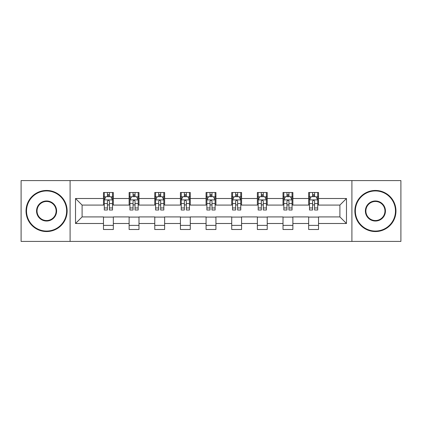 <?xml version="1.0" encoding="UTF-8"?>
<svg xmlns="http://www.w3.org/2000/svg" width="422" height="422" viewBox="0 0 422 422"><rect width="100%" height="100%" fill="white"/><g stroke="black" fill="none" stroke-linecap="round" stroke-linejoin="round"><path stroke-width="0.63" d="M351.906 241.416L400.9 241.416L400.9 180.584L351.906 180.584L351.906 241.416L70.094 241.416L70.094 180.584L21.1 180.584L21.1 241.416L70.094 241.416M351.906 180.584L70.094 180.584M318.526 198.504L318.526 192.506L308.661 192.506L308.661 198.504L292.879 198.504L292.879 192.506L283.014 192.506L283.014 198.504L267.231 198.504L267.231 192.506L257.367 192.506L257.367 198.504L241.579 198.504L241.579 192.506L231.715 192.506L231.715 198.504L215.932 198.504L215.932 192.506L206.068 192.506L206.068 198.504L190.285 198.504L190.285 192.506L180.421 192.506L180.421 198.504L164.633 198.504L164.633 192.506L154.768 192.506L154.768 198.504L138.986 198.504L138.986 192.506L129.121 192.506L129.121 198.504L113.339 198.504L113.339 192.506L103.474 192.506L103.474 198.504L75.522 198.504L75.522 223.496L82.1 216.919L103.474 216.919L103.474 229.494L113.339 229.494L113.339 216.919L129.121 216.919L129.121 229.494L138.986 229.494L138.986 216.919L154.768 216.919L154.768 229.494L164.633 229.494L164.633 216.919L180.421 216.919L180.421 229.494L190.285 229.494L190.285 216.919L206.068 216.919L206.068 229.494L215.932 229.494L215.932 216.919L231.715 216.919L231.715 229.494L241.579 229.494L241.579 216.919L257.367 216.919L257.367 229.494L267.231 229.494L267.231 216.919L283.014 216.919L283.014 229.494L292.879 229.494L292.879 216.919L308.661 216.919L308.661 229.494L318.526 229.494L318.526 216.919L339.9 216.919L339.9 205.081L318.526 205.081L318.526 198.504L346.478 198.504L346.478 223.496L318.526 223.496M308.661 223.496L292.879 223.496M283.014 223.496L267.231 223.496M257.367 223.496L241.579 223.496M231.715 223.496L215.932 223.496M206.068 223.496L190.285 223.496M180.421 223.496L164.633 223.496M154.768 223.496L138.986 223.496M129.121 223.496L113.339 223.496M103.474 223.496L75.522 223.496M308.661 198.504L308.661 205.081L292.879 205.081L292.879 198.504M283.014 198.504L283.014 205.081L267.231 205.081L267.231 198.504M257.367 198.504L257.367 205.081L241.579 205.081L241.579 198.504M231.715 198.504L231.715 205.081L215.932 205.081L215.932 198.504M206.068 198.504L206.068 205.081L190.285 205.081L190.285 198.504M180.421 198.504L180.421 205.081L164.633 205.081L164.633 198.504M154.768 198.504L154.768 205.081L138.986 205.081L138.986 198.504M129.121 198.504L129.121 205.081L113.339 205.081L113.339 198.504M103.474 198.504L103.474 205.081L82.1 205.081L75.522 198.504M82.1 205.081L82.1 216.919M346.478 223.496L339.9 216.919M339.9 205.081L346.478 198.504M103.474 196.615L104.292 196.615M107.42 196.615L109.393 196.615M112.516 196.615L113.339 196.615M103.474 204.918L104.292 204.918M107.42 204.918L109.393 204.918M112.516 204.918L113.339 204.918M103.474 217.082L113.339 217.082M103.474 225.385L113.339 225.385M129.121 217.082L138.986 217.082M129.121 225.385L138.986 225.385M129.121 196.615L129.944 196.615M133.067 196.615L135.04 196.615M138.163 196.615L138.986 196.615M129.121 204.918L129.944 204.918M133.067 204.918L135.04 204.918M138.163 204.918L138.986 204.918M154.768 217.082L164.633 217.082M154.768 225.385L164.633 225.385M154.768 196.615L155.591 196.615M158.714 196.615L160.687 196.615M163.815 196.615L164.633 196.615M154.768 204.918L155.591 204.918M158.714 204.918L160.687 204.918M163.815 204.918L164.633 204.918M180.421 217.082L190.285 217.082M180.421 225.385L190.285 225.385M180.421 196.615L181.238 196.615M184.367 196.615L186.339 196.615M189.462 196.615L190.285 196.615M180.421 204.918L181.238 204.918M184.367 204.918L186.339 204.918M189.462 204.918L190.285 204.918M206.068 217.082L215.932 217.082M206.068 225.385L215.932 225.385M206.068 196.615L206.891 196.615M210.014 196.615L211.986 196.615M215.109 196.615L215.932 196.615M206.068 204.918L206.891 204.918M210.014 204.918L211.986 204.918M215.109 204.918L215.932 204.918M231.715 217.082L241.579 217.082M231.715 225.385L241.579 225.385M231.715 196.615L232.538 196.615M235.661 196.615L237.633 196.615M240.762 196.615L241.579 196.615M231.715 204.918L232.538 204.918M235.661 204.918L237.633 204.918M240.762 204.918L241.579 204.918M257.367 217.082L267.231 217.082M257.367 225.385L267.231 225.385M257.367 196.615L258.185 196.615M261.313 196.615L263.286 196.615M266.409 196.615L267.231 196.615M257.367 204.918L258.185 204.918M261.313 204.918L263.286 204.918M266.409 204.918L267.231 204.918M283.014 217.082L292.879 217.082M283.014 225.385L292.879 225.385M283.014 196.615L283.837 196.615M286.96 196.615L288.933 196.615M292.056 196.615L292.879 196.615M283.014 204.918L283.837 204.918M286.96 204.918L288.933 204.918M292.056 204.918L292.879 204.918M308.661 217.082L318.526 217.082M308.661 225.385L318.526 225.385M308.661 196.615L309.484 196.615M312.607 196.615L314.58 196.615M317.708 196.615L318.526 196.615M308.661 204.918L309.484 204.918M312.607 204.918L314.58 204.918M317.708 204.918L318.526 204.918M109.393 194.642L107.42 194.642M112.516 207.951L109.393 207.951L109.393 210.014L112.516 210.014L112.516 199.986L110.87 196.694L105.938 196.694L104.292 199.986L104.292 210.014L107.42 210.014L107.42 207.951L104.292 207.951M104.292 199.986L104.292 192.506M112.516 199.986L112.516 192.506M107.42 196.694L107.42 192.506M109.393 192.506L109.393 196.694M109.393 207.951L109.393 201.215C108.734 199.949 108.074 199.949 107.42 201.215L107.42 207.951M46.584 190.939A20.061 20.061 0 0 0 26.528 211A20.061 20.061 0 0 0 46.584 231.061A20.061 20.061 0 0 0 66.644 211A20.061 20.061 0 0 0 46.584 190.939M46.584 231.551A20.551 20.551 0 0 1 26.032 211A20.551 20.551 0 0 1 46.584 190.449A20.551 20.551 0 0 1 67.135 211A20.551 20.551 0 0 1 46.584 231.551M46.584 200.972A10.028 10.028 0 0 1 56.611 211A10.028 10.028 0 0 1 46.584 221.028A10.028 10.028 0 0 1 36.556 211A10.028 10.028 0 0 1 46.584 200.972M46.584 220.537A9.537 9.537 0 0 0 56.121 211A9.537 9.537 0 0 0 46.584 201.463A9.537 9.537 0 0 0 37.046 211A9.537 9.537 0 0 0 46.584 220.537M375.416 190.939A20.061 20.061 0 0 0 355.356 211A20.061 20.061 0 0 0 375.416 231.061A20.061 20.061 0 0 0 395.472 211A20.061 20.061 0 0 0 375.416 190.939M375.416 231.551A20.551 20.551 0 0 1 354.865 211A20.551 20.551 0 0 1 375.416 190.449A20.551 20.551 0 0 1 395.968 211A20.551 20.551 0 0 1 375.416 231.551M375.416 200.972A10.028 10.028 0 0 1 385.444 211A10.028 10.028 0 0 1 375.416 221.028A10.028 10.028 0 0 1 365.389 211A10.028 10.028 0 0 1 375.416 200.972M375.416 220.537A9.537 9.537 0 0 0 384.954 211A9.537 9.537 0 0 0 375.416 201.463A9.537 9.537 0 0 0 365.879 211A9.537 9.537 0 0 0 375.416 220.537M135.04 194.642L133.067 194.642M138.163 207.951L135.04 207.951L135.04 210.014L138.163 210.014L138.163 199.986L136.522 196.694L131.585 196.694L129.944 199.986L129.944 210.014L133.067 210.014L133.067 207.951L129.944 207.951M129.944 199.986L129.944 192.506M138.163 199.986L138.163 192.506M133.067 196.694L133.067 192.506M135.04 192.506L135.04 196.694M135.04 207.951L135.04 201.215C134.381 199.949 133.727 199.949 133.067 201.215L133.067 207.951M160.687 194.642L158.714 194.642M163.815 207.951L160.687 207.951L160.687 210.014L163.815 210.014L163.815 199.986L162.169 196.694L157.237 196.694L155.591 199.986L155.591 210.014L158.714 210.014L158.714 207.951L155.591 207.951M155.591 199.986L155.591 192.506M163.815 199.986L163.815 192.506M158.714 196.694L158.714 192.506M160.687 192.506L160.687 196.694M160.687 207.951L160.687 201.215C160.033 199.949 159.374 199.949 158.714 201.215L158.714 207.951M186.339 194.642L184.367 194.642M189.462 207.951L186.339 207.951L186.339 210.014L189.462 210.014L189.462 199.986L187.816 196.694L182.884 196.694L181.238 199.986L181.238 210.014L184.367 210.014L184.367 207.951L181.238 207.951M181.238 199.986L181.238 192.506M189.462 199.986L189.462 192.506M184.367 196.694L184.367 192.506M186.339 192.506L186.339 196.694M186.339 207.951L186.339 201.215C185.68 199.949 185.021 199.949 184.367 201.215L184.367 207.951M211.986 194.642L210.014 194.642M215.109 207.951L211.986 207.951L211.986 210.014L215.109 210.014L215.109 199.986L213.469 196.694L208.531 196.694L206.891 199.986L206.891 210.014L210.014 210.014L210.014 207.951L206.891 207.951M206.891 199.986L206.891 192.506M215.109 199.986L215.109 192.506M210.014 196.694L210.014 192.506M211.986 192.506L211.986 196.694M211.986 207.951L211.986 201.215C211.332 199.949 210.673 199.949 210.014 201.215L210.014 207.951M237.633 194.642L235.661 194.642M240.762 207.951L237.633 207.951L237.633 210.014L240.762 210.014L240.762 199.986L239.116 196.694L234.184 196.694L232.538 199.986L232.538 210.014L235.661 210.014L235.661 207.951L232.538 207.951M232.538 199.986L232.538 192.506M240.762 199.986L240.762 192.506M235.661 196.694L235.661 192.506M237.633 192.506L237.633 196.694M237.633 207.951L237.633 201.215C236.979 199.949 236.32 199.949 235.661 201.215L235.661 207.951M263.286 194.642L261.313 194.642M266.409 207.951L263.286 207.951L263.286 210.014L266.409 210.014L266.409 199.986L264.763 196.694L259.831 196.694L258.185 199.986L258.185 210.014L261.313 210.014L261.313 207.951L258.185 207.951M258.185 199.986L258.185 192.506M266.409 199.986L266.409 192.506M261.313 196.694L261.313 192.506M263.286 192.506L263.286 196.694M263.286 207.951L263.286 201.215C262.626 199.949 261.972 199.949 261.313 201.215L261.313 207.951M288.933 194.642L286.96 194.642M292.056 207.951L288.933 207.951L288.933 210.014L292.056 210.014L292.056 199.986L290.415 196.694L285.478 196.694L283.837 199.986L283.837 210.014L286.96 210.014L286.96 207.951L283.837 207.951M283.837 199.986L283.837 192.506M292.056 199.986L292.056 192.506M286.96 196.694L286.96 192.506M288.933 192.506L288.933 196.694M288.933 207.951L288.933 201.215C288.279 199.949 287.619 199.949 286.96 201.215L286.96 207.951M314.58 194.642L312.607 194.642M317.708 207.951L314.58 207.951L314.58 210.014L317.708 210.014L317.708 199.986L316.062 196.694L311.13 196.694L309.484 199.986L309.484 210.014L312.607 210.014L312.607 207.951L309.484 207.951M309.484 199.986L309.484 192.506M317.708 199.986L317.708 192.506M312.607 196.694L312.607 192.506M314.58 192.506L314.58 196.694M314.58 207.951L314.58 201.215C313.926 199.949 313.266 199.949 312.607 201.215L312.607 207.951M112.474 199.901L104.334 199.901M104.292 196.895L105.838 196.895M110.97 196.895L112.516 196.895M107.42 203.546L104.292 203.546M112.516 203.546L109.393 203.546M109.393 195.687L107.42 195.687M138.121 199.901L129.987 199.901M129.944 196.895L131.49 196.895M136.617 196.895L138.163 196.895M133.067 203.546L129.944 203.546M138.163 203.546L135.04 203.546M135.04 195.687L133.067 195.687M163.773 199.901L155.634 199.901M155.591 196.895L157.137 196.895M162.27 196.895L163.815 196.895M158.714 203.546L155.591 203.546M163.815 203.546L160.687 203.546M160.687 195.687L158.714 195.687M189.42 199.901L181.281 199.901M181.238 196.895L182.784 196.895M187.917 196.895L189.462 196.895M184.367 203.546L181.238 203.546M189.462 203.546L186.339 203.546M186.339 195.687L184.367 195.687M215.067 199.901L206.933 199.901M206.891 196.895L208.436 196.895M213.564 196.895L215.109 196.895M210.014 203.546L206.891 203.546M215.109 203.546L211.986 203.546M211.986 195.687L210.014 195.687M240.719 199.901L232.58 199.901M232.538 196.895L234.083 196.895M239.216 196.895L240.762 196.895M235.661 203.546L232.538 203.546M240.762 203.546L237.633 203.546M237.633 195.687L235.661 195.687M266.366 199.901L258.227 199.901M258.185 196.895L259.73 196.895M264.863 196.895L266.409 196.895M261.313 203.546L258.185 203.546M266.409 203.546L263.286 203.546M263.286 195.687L261.313 195.687M292.013 199.901L283.879 199.901M283.837 196.895L285.383 196.895M290.51 196.895L292.056 196.895M286.96 203.546L283.837 203.546M292.056 203.546L288.933 203.546M288.933 195.687L286.96 195.687M317.666 199.901L309.526 199.901M309.484 196.895L311.03 196.895M316.162 196.895L317.708 196.895M312.607 203.546L309.484 203.546M317.708 203.546L314.58 203.546M314.58 195.687L312.607 195.687"/></g></svg>
